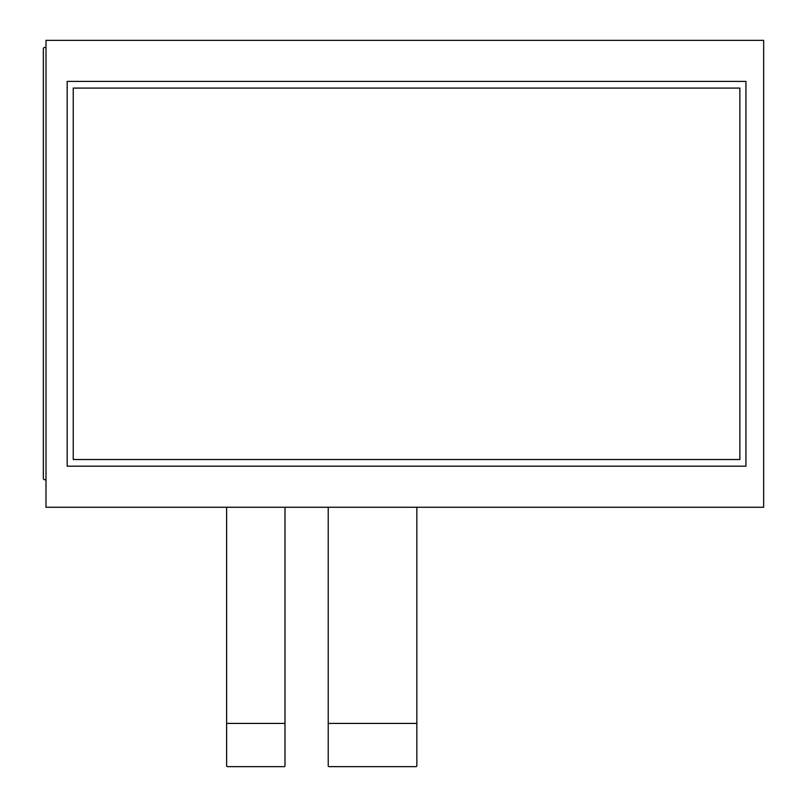 <?xml version="1.0" encoding="UTF-8"?>
<svg xmlns="http://www.w3.org/2000/svg" width="807" height="807" viewBox="0 0 807 807"><rect width="100%" height="100%" fill="white"/><g stroke="black" fill="none" stroke-linecap="round" stroke-linejoin="round"><path stroke-width="1.21" d="M328.217 723.415L416.846 723.415L416.846 765.782A0.868 0.868 0 0 1 415.988 766.65L329.085 766.65A0.868 0.868 0 0 1 328.217 765.782L328.217 507.26M284.992 723.415L284.992 765.782A0.868 0.868 0 0 1 284.125 766.65L227.493 766.65A0.868 0.868 0 0 1 226.626 765.782L226.626 723.415L284.992 723.415L284.992 507.26M226.626 507.26L226.626 723.415M416.846 723.415L416.846 507.26M739.878 88.074L73.235 88.074L73.235 459.526L739.878 459.526L739.878 88.074M745.93 81.416L745.93 466.184L67.183 466.184L67.183 81.416L745.93 81.416M45.999 507.26L763.654 507.26L763.654 40.35L45.999 40.35L45.999 507.26M45.999 47.442L44.768 47.442A1.422 1.422 0 0 0 43.346 48.864L43.346 478.339A1.422 1.422 0 0 0 44.768 479.762L45.999 479.762"/></g></svg>
